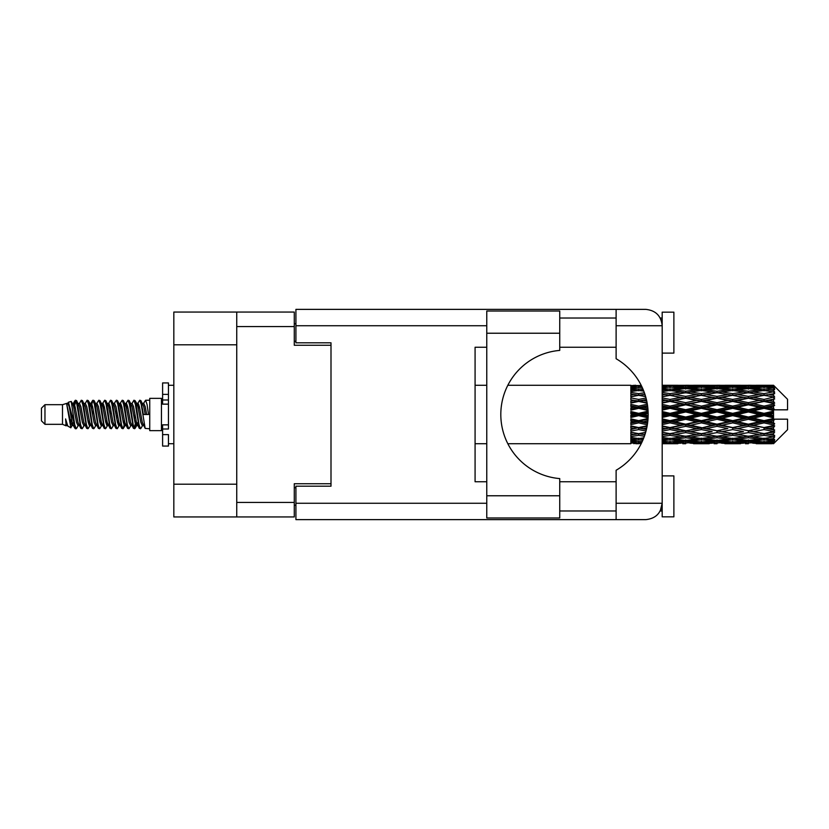 <?xml version="1.0" encoding="UTF-8"?>
<svg xmlns="http://www.w3.org/2000/svg" width="829" height="829" viewBox="0 0 829 829"><rect width="100%" height="100%" fill="white"/><g stroke="black" fill="none" stroke-linecap="round" stroke-linejoin="round"><path stroke-width="1.24" d="M236.742 344.802L173.831 344.802L173.831 312.056L294.285 312.056L294.285 345.268L330.999 345.268L330.999 342.812L330.999 486.188L295.922 486.188L295.922 503.265L486.768 503.265M330.999 486.188L330.999 483.732L294.285 483.732L294.285 516.944L173.831 516.944L173.831 484.198L236.742 484.198M173.831 344.802L173.831 484.198M236.742 516.944L236.742 312.056M295.922 505.244L294.285 505.244M294.285 323.756L295.922 323.756M559.741 333.227L559.741 350.408A64.32 64.32 0 0 0 500.809 414.5A64.32 64.32 0 0 0 559.741 478.592L559.741 517.99L486.768 517.99L486.768 311.01L559.741 311.01L559.741 333.227L486.768 333.227M661.169 320.056L660.257 318.025L662.184 318.025M295.922 503.265L295.922 519.628L645.812 519.628C655.687 518.591 661.148 513.13 662.184 503.265L662.184 312.17L673.884 312.17L673.884 353.102L662.184 353.102M662.184 475.898L673.884 475.898L673.884 516.83L662.184 516.83L662.184 503.265L660.257 510.975L662.184 510.975M559.741 510.975L616.113 510.975M559.741 481.742L616.113 481.742M559.741 347.258L616.113 347.258M559.741 318.025L616.113 318.025M616.113 325.735L616.113 309.372L645.812 309.372C655.687 310.409 661.148 315.87 662.184 325.735L616.113 325.735L616.113 358.729A64.548 64.548 0 0 1 616.113 470.271L616.113 503.265L662.184 503.265M330.999 342.812L295.922 342.812L295.922 309.372L616.113 309.372M486.768 481.742L475.079 481.742L475.079 347.258L486.768 347.258M616.113 519.628L616.113 503.265M660.257 318.025L661.863 322.512M661.179 508.923L660.257 510.975M44.963 424.324L44.963 404.676L41.45 408.189L41.45 420.811L44.963 424.324L62.496 424.324L66.154 425.837L66.817 425.142L66.289 425.598L67.75 425.598M44.963 404.676L62.496 404.676L62.496 424.324M149.738 414.5L149.738 430.634L161.437 430.634L161.437 398.366L149.738 398.366L149.738 414.5M62.496 404.676L66.569 403.433L70.869 427.785L67.781 426.085L65.584 418.925L66.154 425.837M71.449 418.987L70.683 422.417M70.869 427.785L73.594 422.365M68.424 402.22L71.221 401.443L73.232 414.5L73.232 419.961L68.424 402.22L67.211 403.858L67.75 403.402L69.211 406.645L72.133 422.355L73.066 425.142L74.071 425.225M130.599 403.402L132.07 403.402L133.894 400.231L135.355 404.407L139.324 428.406L140.878 428.406L143.034 424.759M133.894 400.231L135.034 400.594L136.08 404.407L139.013 424.593L140.474 428.769M137.179 404.241L139.738 400.231L141.199 404.407L145.179 428.406L149.738 428.769M143.23 403.858L145.583 400.231L147.044 404.407L148.515 414.5L143.396 414.5L140.878 400.594L143.759 406.645L145.22 414.5M73.232 419.961L75.418 428.769L76.569 428.406L78.714 424.759M73.232 414.5L74.693 424.593L76.154 428.769M73.594 406.635L75.418 400.231L76.879 404.407L80.859 428.406L82.413 428.406L84.361 425.142M75.418 400.231L76.569 400.594L77.615 404.407L80.537 424.593L81.998 428.769M77.978 403.402L79.439 403.402L81.273 400.231L82.734 404.407L86.703 428.406L88.257 428.406L90.402 424.759M88.672 424.044L89.252 420.355M81.273 400.231L82.413 400.594L83.46 404.407L86.382 424.593L87.843 428.769M89.19 425.225L89.677 422.365M83.822 403.402L85.283 403.402L87.118 400.231L88.579 404.407L92.547 428.406L94.102 428.406L96.05 425.142M87.118 400.231L88.257 400.594L89.304 404.407L92.237 424.593L93.698 428.769M91.128 406.635L92.962 400.231L94.423 404.407L98.402 428.406L99.957 428.406L102.102 424.759M100.361 424.044L100.941 420.355M92.962 400.231L94.102 400.594L95.159 404.407L98.081 424.593L99.542 428.769M100.889 425.225L101.366 422.365M96.454 403.858L98.806 400.231L100.268 404.407L104.247 428.406L105.801 428.406L107.946 424.759M106.216 424.044L106.796 420.355M98.806 400.231L99.957 400.594L101.003 404.407L103.926 424.593L105.387 428.769M106.734 425.225L107.221 422.365M102.102 404.241L104.661 400.231L106.122 404.407L110.091 428.406L111.646 428.406L113.594 425.142M104.661 400.231L105.801 400.594L106.848 404.407L109.77 424.593L111.231 428.769M107.21 403.402L108.682 403.402L110.506 400.231L111.967 404.407L115.936 428.406L117.49 428.406L119.635 424.759M117.905 424.044L118.485 420.355M110.506 400.231L111.646 400.594L112.692 404.407L115.625 424.593L117.086 428.769M118.423 425.225L118.91 422.365M113.987 403.858L116.35 400.231L117.811 404.407L121.79 428.406L123.345 428.406L124.764 422.365M123.749 424.044L124.329 420.355M116.35 400.231L117.49 400.594L118.547 404.407L121.469 424.593L122.93 428.769M119.635 404.241L122.195 400.231L123.656 404.407L127.635 428.406L129.189 428.406L131.137 425.142M122.195 400.231L123.345 400.594L124.391 404.407L127.314 424.593L128.775 428.769M125.49 404.241L128.049 400.231L129.511 404.407L133.479 428.406L135.034 428.406L136.453 422.365M134.257 428.479L136.029 420.355M128.049 400.231L129.189 400.594L130.236 404.407L133.158 424.593L134.619 428.769M74.019 408.645L75.791 400.521M91.553 408.645L92.143 404.956M102.827 406.635L103.314 403.775M103.252 408.645L103.832 404.956M108.672 406.635L109.159 403.775M109.096 408.645L109.677 404.956M120.371 406.635L120.858 403.775M120.796 408.645L121.376 404.956M126.215 406.635L126.702 403.775M126.64 408.645L127.22 404.956M137.915 406.635L138.391 403.775M138.339 408.645L138.92 404.956M139.738 400.231L140.878 400.594M768.929 414.5L773.519 413.422L773.519 415.578L768.929 414.5L764.037 414.5L701.365 428.023L662.184 435.007M737.603 414.5L748.369 411.972L759.157 414.5L748.369 417.028L737.603 414.5L732.712 414.5L662.184 429.536M706.267 414.5L717.023 411.972L727.81 414.5L717.023 417.028L706.267 414.5L701.365 414.5L662.184 423.173M674.91 414.5L685.697 411.972L696.464 414.5L685.697 417.028L674.91 414.5L670.019 414.5L662.184 416.262M648.143 415.578L643.563 414.5L648.143 413.422M662.184 413.806L665.127 414.5L662.184 415.194M638.682 443.733L635.75 443.733M630.848 443.712L507.835 443.733M641.263 443.515L638.682 443.588M642.174 441.639L630.848 441.235L630.848 442.085L633.791 442.303L630.848 442.51L630.848 443.08L641.615 442.821M643.781 437.847L638.682 438.551L630.848 437.463L630.848 438.81L633.791 439.183L630.848 439.546L630.848 440.655L638.682 439.784L642.796 440.251M645.625 432.406L638.682 433.66L630.848 432.241L630.848 434.002L633.791 434.51L630.848 435.007L630.848 436.582L638.682 435.339L644.382 436.251M647.159 425.764L638.682 427.567L630.848 425.899L630.848 427.971L633.791 428.583L630.848 429.184L630.848 431.121L638.682 429.577L645.998 431.028M648.029 418.49L638.682 420.655L630.848 418.842L630.848 421.101L633.791 421.774L630.848 422.438L630.848 424.624L638.682 422.873L647.325 424.8M648.071 411.153L638.682 413.35L630.848 411.516L630.848 413.806L633.791 414.5L630.848 415.194L630.848 417.484L638.682 415.65L648.071 417.847M647.325 404.2L638.682 406.127L630.848 404.376L630.848 406.562L633.791 407.226L630.848 407.899L630.848 410.158L638.682 408.345L648.029 410.51M645.998 397.972L638.682 399.423L630.848 397.879L630.848 399.816L633.791 400.417L630.848 401.029L630.848 403.101L638.682 401.433L647.159 403.236M644.382 392.749L638.682 393.661L630.848 392.418L630.848 393.993L633.791 394.49L630.848 394.998L630.848 396.759L638.682 395.34L645.625 396.594M642.796 388.749L638.682 389.215L630.848 388.345L630.848 389.454L633.791 389.817L630.848 390.19L630.848 391.537L638.682 390.449L643.781 391.153M641.615 386.179L630.848 385.92L630.848 386.49L633.791 386.697L630.848 386.905L630.848 387.754L642.174 387.361M635.75 385.267L630.848 385.661L641.263 385.485M773.519 385.278L768.929 385.319L773.519 385.278L774.69 386.438M773.519 385.723L764.037 386.366L753.271 385.786L773.519 385.723L774.69 386.739L773.519 385.412M773.519 386.387L773.519 387.05L768.929 386.697L773.519 386.387L774.69 387.164L773.519 385.837M773.519 387.92L764.037 389.215L753.271 388.045L764.037 387.07L773.519 387.92L774.69 388.646L773.519 387.05M773.519 389.257L773.519 390.407L768.929 389.817L774.69 389.609L773.519 388.179M773.519 391.775L764.037 393.661L753.271 391.972L764.037 390.449L774.69 392.169L773.519 390.407M773.519 393.713L773.519 395.288L768.929 394.49L774.69 393.609L773.519 392.169M773.519 397.07L764.037 399.423L753.271 397.319L764.037 395.34L774.69 397.101L773.519 395.288M773.519 399.485L773.519 401.371L768.929 400.417L774.69 398.936L773.519 397.568M773.519 403.454L773.519 404.024L764.037 406.127L753.271 403.733L764.037 401.433L773.519 403.454L774.69 403.122L773.519 401.371M773.519 406.189L773.519 408.272L768.929 407.226L773.519 406.189L774.69 405.226L773.519 404.024M773.519 410.531L773.519 411.143L764.037 413.35L753.271 410.832L764.037 408.345L773.519 410.531L773.519 409.827L774.659 409.827L773.519 408.272M774.659 409.827L787.55 409.827L787.55 399.298L774.162 385.91M773.519 413.422L773.519 411.143M773.519 417.857L773.519 418.469L764.037 420.655L753.271 418.168L764.037 415.65L773.519 417.857L773.519 415.578M774.162 443.09L787.55 429.702L787.55 419.173L773.519 419.173L773.519 418.469M773.519 420.728L773.519 422.811L768.929 421.774L773.519 420.728L774.659 419.173M773.519 424.976L773.519 425.546L764.037 427.567L753.271 425.267L764.037 422.873L773.519 424.976L774.69 423.774L773.519 422.811M773.519 427.629L773.519 429.515L768.929 428.583L773.519 427.629L774.69 425.878L773.519 425.546M773.519 431.432L764.037 433.66L753.271 431.681L764.037 429.577L773.519 431.432L774.69 430.064L773.519 429.515M773.519 433.712L773.519 435.287L768.929 434.51L773.519 433.712L774.69 431.899L773.519 431.93M773.519 436.831L764.037 438.551L753.271 437.028L764.037 435.339L773.519 436.831L774.69 435.391L773.519 435.287M773.519 438.593L773.519 439.743L768.929 439.183L773.519 438.593L774.69 436.831L773.519 437.225M773.519 440.821L764.037 441.93L753.271 440.955L764.037 439.784L773.519 440.821L774.69 439.391L773.519 439.743M773.519 441.95L773.519 442.613L768.929 442.303L773.519 441.95L774.69 440.354L773.519 441.08M756.214 443.712L764.037 443.733L753.271 443.214L764.037 442.634L773.519 443.163L774.69 441.836L773.519 442.613M773.519 443.163L764.037 443.588M773.519 443.588L768.929 443.681L773.519 443.588L774.69 442.261L773.519 443.277M774.69 442.562L773.519 443.722L774.69 442.562M662.195 443.712L677.853 443.712M662.184 443.629L665.127 443.681L662.184 443.712M634.62 443.474L633.791 443.681M665.956 443.474L665.127 443.681M670.019 443.733L662.184 443.339M693.521 443.712L709.209 443.712M685.697 443.733L682.754 443.733M662.184 443.08L680.806 443.214L670.019 443.588M662.184 442.085L665.127 442.303L662.184 442.51M636.268 441.722L633.791 442.303M638.682 442.634L638.682 441.194M641.107 441.722L642.029 441.94M667.594 441.722L665.127 442.303M670.019 442.634L670.019 441.194M682.505 442.8L680.806 443.214M674.081 443.474L674.91 443.681M685.697 443.411L685.697 442.064M697.293 443.474L696.464 443.681M701.365 443.733L690.578 443.214L701.365 442.634L712.142 443.214L701.365 443.588M724.867 443.712L740.535 443.712M717.023 443.733L714.09 443.733M685.697 442.976L674.91 442.303L685.697 441.422L696.464 442.303L685.697 442.976M662.184 440.655L670.019 439.784L680.806 440.955L670.019 441.93L662.184 441.235M662.184 438.81L665.127 439.183L662.184 439.546M637.605 438.406L633.791 439.183M638.682 439.784L638.682 438.199M639.77 438.406L643.273 439.121M668.93 438.406L665.127 439.183M670.019 439.784L670.019 438.199M683.966 440.251L680.806 440.955M672.443 441.722L674.91 442.303M685.697 441.422L685.697 439.898M698.93 441.722L696.464 442.303M688.889 442.8L690.578 443.214M701.365 442.634L701.365 441.194M713.842 442.8L712.142 443.214M705.438 443.474L706.267 443.681M717.023 443.411L717.023 442.064M728.639 443.474L727.81 443.681M732.712 443.733L721.924 443.214L732.712 442.634L743.468 443.214L732.712 443.588M764.037 443.733L771.872 443.712M748.369 443.733L745.426 443.733M717.023 442.976L706.267 442.303L717.023 441.422L727.81 442.303L717.023 442.976M701.365 441.93L690.578 440.955L701.365 439.784L712.142 440.955L701.365 441.93M685.697 440.448L674.91 439.183L685.697 437.743L696.464 439.183L685.697 440.448M662.184 436.582L670.019 435.339L680.806 437.028L670.019 438.551L662.184 437.463M644.9 434.738L643.563 434.51L645.055 434.261M662.184 434.002L665.127 434.51L670.019 433.712L674.91 434.51L685.697 432.603L696.464 434.51L685.697 436.282L662.184 432.386M638.682 433.66L633.791 434.51L638.682 433.712L643.563 434.51L630.848 432.386L630.848 434.002M645.573 432.551L638.682 433.712L638.682 435.339M670.019 435.339L670.019 433.66L662.184 432.241M685.697 437.743L685.697 436.127L680.806 437.028M671.096 438.406L674.91 439.183M700.277 438.406L696.464 439.183M687.428 440.251L690.578 440.955M701.365 439.784L701.365 438.199M715.303 440.251L712.142 440.955M703.79 441.722L706.267 442.303M717.023 441.422L717.023 439.898M730.287 441.722L727.81 442.303M720.214 442.8L721.924 443.214M732.712 442.634L732.712 441.194M745.178 442.8L743.468 443.214M736.774 443.474L737.603 443.681M748.369 443.411L748.369 442.064M759.986 443.474L759.157 443.681M748.369 442.976L737.603 442.303L748.369 441.422L759.157 442.303L748.369 442.976M732.712 441.93L721.924 440.955L732.712 439.784L743.468 440.955L732.712 441.93M717.023 440.448L706.267 439.183L717.023 437.743L727.81 439.183L717.023 440.448M701.365 438.551L690.578 437.028L701.365 435.339L712.142 437.028L701.365 438.551M662.184 431.121L670.019 429.577L680.806 431.681L670.019 433.66M646.465 429.173L643.563 428.583L646.744 427.93M662.184 427.971L665.127 428.583L662.184 429.184M638.682 427.567L630.848 429.536M647.055 426.334L633.791 428.583M638.682 429.577L638.682 428.023L643.563 428.583M670.019 429.577L670.019 428.023L665.127 428.583M685.697 432.603L685.697 430.997L680.806 431.681M701.365 435.339L701.365 433.712L696.464 434.51L701.365 433.712L706.267 434.51L717.023 432.603L727.81 434.51L717.023 436.282L685.697 430.997L690.578 431.681L701.365 429.577L712.142 431.681L701.365 433.66L690.578 431.681M685.697 436.127L690.578 437.028M717.023 437.743L717.023 436.127L712.142 437.028M702.443 438.406L706.267 439.183M731.624 438.406L727.81 439.183M718.753 440.251L721.924 440.955M732.712 439.784L732.712 438.199M746.639 440.251L743.468 440.955M735.136 441.722L737.603 442.303M748.369 441.422L748.369 439.898M761.623 441.722L759.157 442.303M751.571 442.8L753.271 443.214M764.037 442.634L764.037 441.194M768.1 443.474L768.929 443.681M748.369 440.448L737.603 439.183L748.369 437.743L759.157 439.183L748.369 440.448M732.712 438.551L721.924 437.028L732.712 435.339L743.468 437.028L732.712 438.551M685.697 430.748L674.91 428.583L685.697 426.324L696.464 428.583L685.697 430.997L670.019 428.023L674.91 428.583M662.184 424.624L670.019 422.873L680.806 425.267L670.019 427.567L662.184 425.899M647.636 422.686L643.563 421.774L647.843 420.79M662.184 421.101L665.127 421.774L662.184 422.438M638.682 420.655L638.682 421.484L630.848 423.173M647.967 419.433L633.791 421.774M638.682 422.873L638.682 421.484L643.563 421.774M670.019 422.873L670.019 421.484L665.127 421.774M670.019 427.567L662.184 426.448M685.697 426.324L685.697 424.831L680.806 425.267M701.365 429.577L701.365 428.023L696.464 428.583M701.365 433.66L712.142 431.681M717.023 432.603L717.023 430.997L721.924 431.681L732.712 429.577L743.468 431.681L732.712 433.66L721.924 431.681M732.712 435.339L732.712 433.712L727.81 434.51L732.712 433.712L737.603 434.51L748.369 432.603L759.157 434.51L748.369 436.282L701.365 428.023L706.267 428.583L717.023 426.324L727.81 428.583L717.023 430.748L706.267 428.583M717.023 436.127L721.924 437.028M748.369 437.743L748.369 436.127L743.468 437.028M733.789 438.406L737.603 439.183M762.96 438.406L759.157 439.183M750.1 440.251L753.271 440.955M764.037 439.784L764.037 438.199M766.462 441.722L768.929 442.303M701.365 427.567L690.578 425.267L701.365 422.873L712.142 425.267L701.365 428.023L685.697 424.831L690.578 425.267M685.697 424.189L674.91 421.774L685.697 419.298L696.464 421.774L685.697 424.189L685.697 424.831L670.019 421.484L674.91 421.774M662.184 417.484L670.019 415.65L680.806 418.168L670.019 420.655L662.184 418.842M638.682 413.35L638.682 414.5L630.848 416.262M648.123 412.376L638.682 414.5L633.791 414.5M638.682 415.65L638.682 414.5L643.563 414.5M670.019 415.65L670.019 414.5L665.127 414.5M670.019 420.655L670.019 421.484L662.184 419.754M685.697 419.298L685.697 418.013L680.806 418.168M701.365 422.873L701.365 421.484L696.464 421.774M717.023 426.324L717.023 424.831L712.142 425.267M717.023 430.748L727.81 428.583M732.712 429.577L732.712 428.023L737.603 428.583L748.369 426.324L759.157 428.583L748.369 430.748L737.603 428.583M732.712 433.66L743.468 431.681M748.369 432.603L748.369 430.997L753.271 431.681M764.037 435.339L764.037 433.712L760.131 434.344L764.037 433.712L768.929 434.51L717.023 424.831L721.924 425.267L732.712 422.873L743.468 425.267L732.712 427.567L721.924 425.267M748.369 436.127L753.271 437.028M765.126 438.406L768.929 439.183M717.023 424.189L706.267 421.774L717.023 419.298L727.81 421.774L717.023 424.189L717.023 424.831L701.365 421.484L706.267 421.774M701.365 420.655L690.578 418.168L701.365 415.65L712.142 418.168L701.365 420.655L701.365 421.484L685.697 418.013L690.578 418.168M662.184 410.158L670.019 408.345L680.806 410.832L670.019 413.35L662.184 411.516M647.843 408.21L643.563 407.226L647.636 406.314M662.184 406.562L665.127 407.226L662.184 407.899M638.682 406.127L638.682 407.516L630.848 409.246M647.542 405.609L638.682 407.516L633.791 407.226M638.682 408.345L638.682 407.516L643.563 407.226M670.019 408.345L670.019 407.516L662.184 409.246M662.184 403.101L670.019 401.433L680.806 403.733L670.019 406.127L670.019 407.516L665.127 407.226M670.019 413.35L670.019 414.5L662.184 412.738M685.697 411.972L685.697 410.987L670.019 414.5L685.697 418.013L685.697 417.028M685.697 409.702L674.91 407.226L685.697 404.811L696.464 407.226L685.697 409.702L685.697 410.987L680.806 410.832M701.365 415.65L701.365 414.5L696.464 414.5M717.023 419.298L717.023 418.013L712.142 418.168M732.712 422.873L732.712 421.484L727.81 421.774M732.712 427.567L748.369 424.831L743.468 425.267M748.369 426.324L748.369 424.831L753.271 425.267M748.369 430.748L759.157 428.583M764.037 429.577L764.037 428.023L768.929 428.583M764.037 433.66L774.69 431.899M748.369 424.189L737.603 421.774L748.369 419.298L759.157 421.774L748.369 424.189L748.369 424.831L732.712 421.484L737.603 421.774M732.712 420.655L721.924 418.168L732.712 415.65L743.468 418.168L732.712 420.655L732.712 421.484L717.023 418.013L721.924 418.168M701.365 413.35L690.578 410.832L701.365 408.345L712.142 410.832L701.365 413.35L701.365 414.5L685.697 410.987L690.578 410.832M670.019 406.127L662.184 404.376M646.744 401.07L643.563 400.417L646.465 399.827M662.184 399.816L665.127 400.417L662.184 401.029M638.682 399.423L638.682 400.977L630.848 402.552M646.382 399.485L638.682 400.977L633.791 400.417M638.682 401.433L643.563 400.417M670.019 401.433L662.184 402.552M662.184 396.759L670.019 395.34L680.806 397.319L670.019 399.423L670.019 400.977L665.127 400.417M685.697 404.811L685.697 404.169L670.019 407.516L674.91 407.226M685.697 402.676L674.91 400.417L685.697 398.252L696.464 400.417L685.697 402.676L685.697 404.169L680.806 403.733M701.365 408.345L701.365 407.516L685.697 410.987L662.184 405.827M701.365 406.127L690.578 403.733L701.365 401.433L712.142 403.733L701.365 406.127L701.365 407.516L696.464 407.226M717.023 411.972L717.023 410.987L701.365 414.5L717.023 418.013L717.023 417.028M717.023 409.702L706.267 407.226L717.023 404.811L727.81 407.226L717.023 409.702L717.023 410.987L712.142 410.832M732.712 415.65L732.712 414.5L727.81 414.5M748.369 419.298L748.369 418.013L743.468 418.168M764.037 422.873L764.037 421.484L748.369 424.831L764.037 427.567M764.037 420.655L764.037 421.484L759.157 421.774M774.69 425.878L764.037 428.023L774.69 430.064M732.712 413.35L721.924 410.832L732.712 408.345L743.468 410.832L732.712 413.35L732.712 414.5L717.023 410.987L721.924 410.832M670.019 399.423L662.184 397.879M645.055 394.739L643.563 394.49L644.9 394.262M662.184 393.993L665.127 394.49L662.184 394.998M638.682 393.661L638.682 395.288L630.848 396.614M645.573 396.449L633.791 394.49L638.682 395.288L643.563 394.49L638.682 395.34M670.019 395.34L662.184 396.614M685.697 398.252L665.127 394.49L670.019 395.288L685.697 392.718L696.464 394.49L685.697 396.397L674.91 394.49L670.019 395.288L670.019 393.661L662.184 392.418M685.697 396.397L685.697 398.003L670.019 400.977L674.91 400.417M701.365 395.34L712.142 397.319L701.365 399.423L690.578 397.319L701.365 395.288L685.697 398.003L680.806 397.319M701.365 401.433L685.697 404.169L690.578 403.733M701.365 399.423L701.365 400.977L696.464 400.417M717.023 404.811L717.023 404.169L701.365 407.516L706.267 407.226M717.023 402.676L706.267 400.417L717.023 398.252L727.81 400.417L717.023 402.676L717.023 404.169L712.142 403.733M732.712 408.345L732.712 407.516L717.023 410.987L662.184 399.464M732.712 406.127L721.924 403.733L732.712 401.433L743.468 403.733L732.712 406.127L732.712 407.516L727.81 407.226M748.369 411.972L748.369 410.987L732.712 414.5L748.369 418.013L753.271 418.168M748.369 409.702L737.603 407.226L748.369 404.811L759.157 407.226L748.369 409.702L748.369 410.987L743.468 410.832M748.369 417.028L748.369 418.013L764.037 421.484L768.929 421.774M764.037 415.65L764.037 414.5L759.157 414.5M774.504 419.173L764.037 421.484L774.69 423.774M662.184 391.537L670.019 390.449L680.806 391.972L670.019 393.661M662.184 389.454L665.127 389.817L662.184 390.19M637.605 390.594L633.791 389.817M638.682 389.215L638.682 390.801M639.77 390.594L643.273 389.879M668.93 390.594L665.127 389.817M685.697 391.257L674.91 389.817L685.697 388.552L696.464 389.817L685.697 391.257L685.697 392.873L680.806 391.972M717.023 398.252L696.464 394.49L701.365 395.288L717.023 392.718L727.81 394.49L717.023 396.397L706.267 394.49L701.365 395.288L701.365 393.661L690.578 391.972L701.365 390.449L712.142 391.972L701.365 393.661M717.023 396.397L717.023 398.003L701.365 400.977L685.697 398.003L690.578 397.319M732.712 395.34L743.468 397.319L732.712 399.423L721.924 397.319L732.712 395.288L717.023 398.003L712.142 397.319M732.712 401.433L717.023 404.169L701.365 400.977L706.267 400.417M732.712 399.423L732.712 400.977L727.81 400.417M748.369 404.811L748.369 404.169L732.712 407.516L717.023 404.169L721.924 403.733M748.369 402.676L737.603 400.417L748.369 398.252L759.157 400.417L748.369 402.676L748.369 404.169L743.468 403.733M764.037 408.345L764.037 407.516L748.369 410.987L732.712 407.516L737.603 407.226M764.037 406.127L764.037 407.516L759.157 407.226M764.037 413.35L764.037 414.5L748.369 410.987L753.271 410.832M773.519 412.365L764.037 414.5L773.519 416.635M662.184 387.765L670.019 387.07L680.806 388.045L670.019 389.215L662.184 388.345M662.184 386.49L665.127 386.697L662.184 386.915M636.257 387.267L633.791 386.697M638.682 386.366L638.682 387.806M641.107 387.278L642.029 387.06M667.594 387.278L665.127 386.697M670.019 389.215L670.019 390.801M683.966 388.749L680.806 388.045M671.096 390.594L674.91 389.817M700.277 390.594L696.464 389.817M685.697 392.873L690.578 391.972M717.023 391.257L706.267 389.817L717.023 388.552L727.81 389.817L717.023 391.257L717.023 392.873L712.142 391.972M748.369 398.252L727.81 394.49L732.712 395.288L748.369 392.718L759.157 394.49L748.369 396.397L737.603 394.49L732.712 395.288L732.712 393.661L721.924 391.972L732.712 390.449L743.468 391.972L732.712 393.661M748.369 396.397L748.369 398.003L732.712 400.977L717.023 398.003L721.924 397.319M764.037 395.34L748.369 398.003L743.468 397.319M764.037 401.433L748.369 404.169L732.712 400.977L737.603 400.417M764.037 399.423L764.037 400.977L759.157 400.417M774.69 405.226L764.037 407.516L748.369 404.169L753.271 403.733M774.504 409.827L764.037 407.516L768.929 407.226M701.365 389.215L690.578 388.045L701.365 387.07L712.142 388.045L701.365 389.215L701.365 390.801M685.697 387.578L674.91 386.697L685.697 386.024L696.464 386.697L685.697 387.578L685.697 389.102M662.184 385.661L680.806 385.786L662.184 385.92M662.184 385.288L665.127 385.319L662.184 385.371M634.62 385.526L633.791 385.319M665.956 385.526L665.127 385.319M670.019 386.366L670.019 387.806M682.505 386.2L680.806 385.786M672.443 387.278L674.91 386.697M698.93 387.278L696.464 386.697M687.428 388.749L690.578 388.045M715.303 388.749L712.142 388.045M702.443 390.594L706.267 389.817M731.624 390.594L727.81 389.817M717.023 392.873L721.924 391.972M748.369 391.257L737.603 389.817L748.369 388.552L759.157 389.817L748.369 391.257L748.369 392.873L743.468 391.972M774.69 397.101L759.157 394.49L764.037 395.288L767.955 394.656L764.037 395.288L764.037 393.661M774.69 398.936L764.037 400.977L748.369 398.003L753.271 397.319M774.69 403.122L764.037 400.977L768.929 400.417M732.712 389.215L721.924 388.045L732.712 387.07L743.468 388.045L732.712 389.215L732.712 390.801M717.023 387.578L706.267 386.697L717.023 386.024L727.81 386.697L717.023 387.578L717.023 389.102M701.365 386.366L690.578 385.786L712.142 385.786L701.365 386.366L701.365 387.806M685.697 385.589L674.91 385.319L696.464 385.319L685.697 385.589L685.697 386.936M685.697 385.267L688.64 385.267M677.853 385.288L662.195 385.288M674.081 385.526L674.91 385.319M697.293 385.526L696.464 385.319M688.889 386.2L690.578 385.786M713.842 386.2L712.142 385.786M703.79 387.278L706.267 386.697M730.287 387.278L727.81 386.697M718.753 388.749L721.924 388.045M746.639 388.749L743.468 388.045M733.789 390.594L737.603 389.817M762.96 390.594L759.157 389.817M748.369 392.873L753.271 391.972M748.369 387.578L737.603 386.697L748.369 386.024L759.157 386.697L748.369 387.578L748.369 389.102M732.712 386.366L721.924 385.786L743.468 385.786L732.712 386.366L732.712 387.806M717.023 385.589L706.267 385.319L727.81 385.319L717.023 385.589L717.023 386.936M717.023 385.267L719.966 385.267M709.209 385.288L693.521 385.288M705.438 385.526L706.267 385.319M728.639 385.526L727.81 385.319M720.214 386.2L721.924 385.786M745.178 386.2L743.468 385.786M735.136 387.278L737.603 386.697M761.623 387.278L759.157 386.697M750.1 388.749L753.271 388.045M764.037 389.215L764.037 390.801M765.126 390.594L768.929 389.817M748.369 385.589L737.603 385.319L759.157 385.319L748.369 385.589L748.369 386.936M748.369 385.267L751.312 385.267M740.535 385.288L724.867 385.288M736.774 385.526L737.603 385.319M759.986 385.526L759.157 385.319M751.571 386.2L753.271 385.786M764.037 386.366L764.037 387.806M766.462 387.278L768.929 386.697M771.872 385.288L756.214 385.288M768.1 385.526L768.929 385.319M65.584 424.831L66.289 425.598M71.843 403.547L72.662 403.858L73.594 406.645L76.517 422.355L77.978 425.598L78.506 425.142M82.413 400.594L85.283 406.645L88.216 422.355L89.677 425.598L90.206 425.142M92.599 414.5L93.325 410.251M94.102 400.594L96.983 406.645L99.905 422.355L101.366 425.598L102.827 425.598M105.801 400.594L108.682 406.645L111.604 422.355L113.065 425.598L114.526 425.598M115.987 414.5L116.713 410.251M117.49 400.594L120.371 406.645L123.293 422.355L124.754 425.598L125.49 424.759M129.189 400.594L132.07 406.645L134.992 422.355L136.453 425.598L137.915 422.365M65.584 418.925L67.781 426.085M72.859 404.241L73.594 403.402L75.056 406.645L77.978 422.355L80.859 428.406M85.283 403.402L86.755 406.645L89.677 422.355L92.547 428.406M95.522 403.402L96.983 403.402L98.444 406.645L101.366 422.355L104.247 428.406M108.682 403.402L110.143 406.645L113.065 422.355L115.936 428.406M116.713 418.749L117.449 414.5M119.842 403.858L120.371 403.402L121.832 406.645L124.754 422.355L127.635 428.406M132.07 403.402L133.531 406.645L136.453 422.355L139.324 428.406M142.298 403.402L143.759 403.402L145.22 406.645L146.681 414.5M66.569 403.433L70.672 422.355L72.133 425.598L72.662 425.142M76.569 400.594L79.439 406.645L82.361 422.355L83.822 425.598L85.283 425.598M89.677 406.635L91.138 403.402L89.677 403.402L91.138 406.645L94.06 422.355L95.522 425.598L96.983 425.598M99.957 400.594L102.827 406.645L105.749 422.355L107.21 425.598L107.749 425.142M110.143 414.5L110.868 410.251M111.646 400.594L114.526 406.645L117.449 422.355L118.91 425.598L119.438 425.142M123.345 400.594L126.215 406.645L129.137 422.355L130.599 425.598L132.07 425.598M137.386 403.858L137.915 403.402L136.453 403.402L137.915 406.645L140.837 422.355L142.298 425.598L142.826 425.142M79.439 403.402L80.9 406.645L83.822 422.355L86.703 428.406M91.138 403.402L92.599 406.645L95.522 422.355L98.402 428.406M102.299 403.858L102.827 403.402L104.288 406.645L107.21 422.355L110.091 428.406M113.065 403.402L114.526 403.402L115.987 406.645L118.91 422.355L121.79 428.406M124.754 403.402L126.215 403.402L127.676 406.645L130.599 422.355L133.479 428.406M134.257 418.749L134.992 414.5M137.915 403.402L139.376 406.645L142.298 422.355L145.179 428.406M630.848 385.92L630.848 387.319M630.848 388.345L630.848 389.91M630.848 392.418L630.848 394.044M647.055 402.666L630.848 399.816M630.848 397.879L630.848 399.464M647.967 409.567L630.848 405.827L630.848 406.562M630.848 404.376L630.848 405.827M648.123 416.624L630.848 412.738L630.848 413.806M630.848 411.516L630.848 412.738M647.542 423.391L630.848 419.754L630.848 421.101M630.848 418.842L630.848 419.754M646.382 429.515L630.848 426.448L630.848 427.971M630.848 425.899L630.848 426.448M630.848 437.463L630.848 438.81M630.848 441.235L630.848 442.085M630.848 442.344L630.848 443.629M168.453 424.831L162.608 424.831L162.608 428.997L168.453 428.997L168.453 394.376L162.608 394.376L162.608 382.925L168.453 382.925L168.453 400.003L162.608 400.003L162.608 404.169L168.453 404.169M162.608 428.997L162.608 446.075L168.453 446.075L168.453 434.624L162.608 434.624M162.608 394.376L162.608 400.003M236.742 502.447L294.285 502.447M294.285 326.553L236.742 326.553M294.285 487.711L295.922 487.711M295.922 341.289L294.285 341.289M486.768 325.735L295.922 325.735M559.741 495.773L486.768 495.773M168.453 404.117L162.608 404.117M168.453 424.883L162.608 424.883M161.437 426.78L162.608 426.78M475.079 443.733L486.768 443.733M475.079 385.267L486.768 385.267M507.835 385.267L630.848 385.267M667.076 443.733L672.961 443.733M698.412 443.733L704.308 443.733M729.769 443.733L735.655 443.733M761.105 443.733L766.98 443.733M667.076 385.267L672.961 385.267M698.412 385.267L704.308 385.267M729.769 385.267L735.655 385.267M761.105 385.267L766.98 385.267M145.583 400.231L149.738 400.231M161.437 402.22L162.608 402.22M71.221 401.443L72.662 403.858M123.345 428.406L125.293 425.142M135.034 428.406L136.982 425.142M72.133 403.402L73.594 403.402M77.978 425.598L79.439 425.598M89.677 425.598L91.138 425.598M118.91 403.402L120.371 403.402M124.754 425.598L126.215 425.598M136.453 425.598L137.915 425.598M73.066 403.858L75.014 400.594M88.257 400.594L90.206 403.858M135.034 400.594L136.982 403.858M66.289 403.402L67.75 403.402M72.133 425.598L73.594 425.598M101.366 403.402L102.827 403.402M107.21 425.598L108.682 425.598M118.91 425.598L120.371 425.598M142.298 425.598L143.759 425.598M73.066 425.142L75.014 428.406M90.599 403.858L92.547 400.594M168.453 443.733L173.831 443.733M168.453 385.267L173.831 385.267"/></g></svg>
